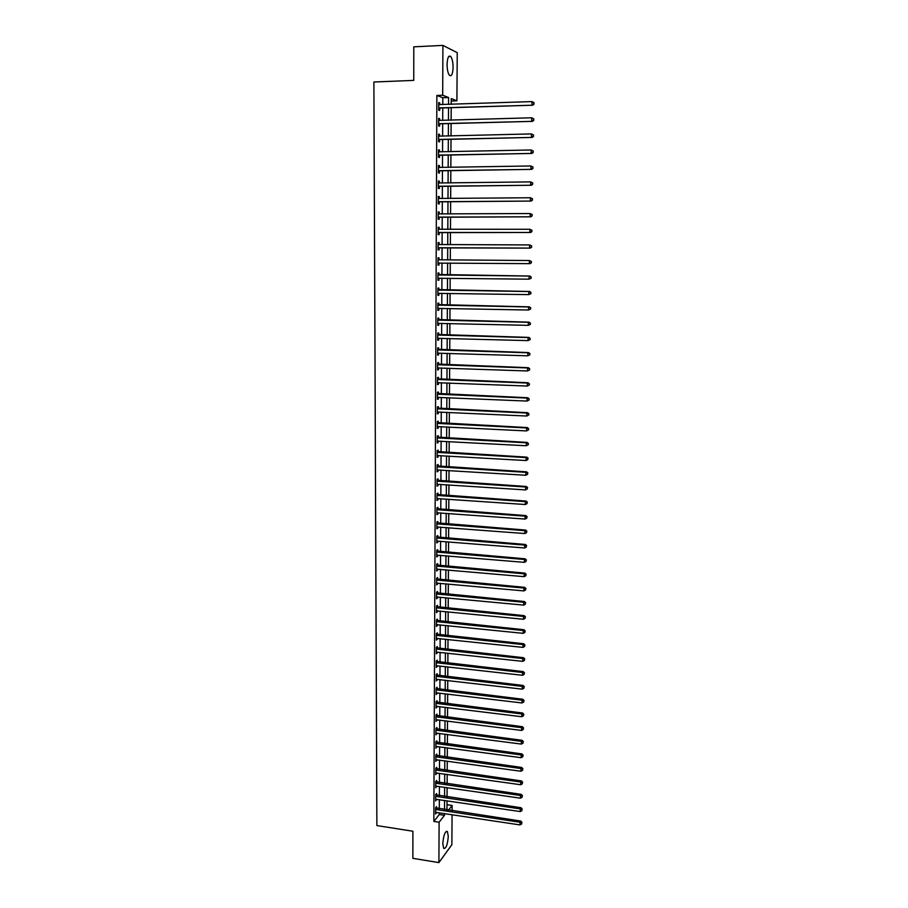 <?xml version="1.0" encoding="UTF-8"?>
<svg xmlns="http://www.w3.org/2000/svg" width="908" height="908" viewBox="0 0 908 908"><rect width="100%" height="100%" fill="white"/><g stroke="black" fill="none" stroke-linecap="round" stroke-linejoin="round"><path stroke-width="1.36" d="M442.809 843.68C443.513 835.178 445.045 831.126 447.394 831.535L448.28 836.291C447.599 844.735 446.066 848.776 443.706 848.413L442.809 843.68M447.065 64.491C447.394 57.726 448.609 55.047 450.709 56.478C452.218 58.543 453.013 62.164 453.092 67.317C452.774 74.059 451.56 76.726 449.437 75.319C447.95 73.276 447.156 69.666 447.065 64.491M452.071 814.68L451.866 844.701L438.904 862.6L412.868 858.332L412.89 831.229L376.877 825.588L373.88 82.004L413.753 80.392L413.798 46.83L442.922 45.4L457.235 52.687L456.906 100.822L451.253 98.597L451.219 104.318L451.253 101.015L456.906 100.822M448.439 810.231L452.139 805.464L447.008 804.704L447.031 800.788L446.963 810.004M447.054 796.918L447.111 787.622M447.133 783.774L447.19 774.41L447.122 783.763M447.213 770.574L447.269 761.154L447.201 770.574M447.292 757.329L447.349 747.84L447.281 757.329M447.372 744.038L447.428 734.47L447.36 744.038M447.451 730.69L447.508 721.054M447.531 717.297L447.599 707.593L447.519 717.297M447.655 694.075L447.599 703.848L447.678 694.075M447.701 690.352L447.757 680.501L447.678 690.352M447.78 676.8L447.837 666.881L447.769 676.8M447.86 663.203L447.916 653.204L447.848 663.192M447.939 649.549L448.007 639.482L447.928 649.538M448.03 635.838L448.087 625.703L448.007 635.838M448.109 622.082L448.166 611.867L448.098 622.082M448.189 608.269L448.257 597.986L448.177 608.269M448.325 584.037L448.257 594.4L448.336 584.048M448.359 580.484L448.427 570.054M448.45 566.513L448.507 556.002L448.427 566.513M448.529 552.484L448.597 541.894M448.609 538.399L448.677 527.741L448.597 538.399M448.7 524.256L448.768 513.519M448.79 510.069L448.847 499.252L448.768 510.069M448.87 495.825L448.938 484.929L448.858 495.825M448.961 481.512L449.029 470.537L448.938 481.512M449.04 467.155L449.108 456.1L449.029 467.155M449.131 452.74L449.199 441.606L449.12 452.74M449.222 438.269L449.29 427.055L449.199 438.269M449.301 423.73L449.369 412.436L449.29 423.73M449.392 409.145L449.46 397.772L449.381 409.145M449.539 383.04L449.471 394.503L449.551 383.04M449.574 379.794L449.642 368.251L449.562 379.794M449.664 365.027L449.732 353.405L449.642 365.027M449.755 350.204L449.823 338.502L449.732 350.204M449.835 335.324L449.914 323.532L449.823 335.324M449.982 308.504L449.914 320.388L450.005 308.504M450.016 305.383L450.096 293.42L450.005 305.383M450.164 278.268L450.096 290.322L450.186 278.268M450.198 275.192L450.277 263.059L450.186 275.192M450.289 260.006L450.368 247.816L450.277 260.006M450.447 232.527L450.368 244.729L450.459 232.527M450.481 229.372L450.55 217.16L450.459 229.372M450.572 213.97L450.64 201.746L450.561 213.97M450.72 186.265L450.652 198.5L450.743 186.265M450.754 182.962L450.833 170.715L450.743 182.962M450.856 167.356L450.924 155.109L450.833 167.356M451.004 139.435L450.935 151.693L451.026 139.435M451.038 135.973L451.117 123.692L451.026 135.973M451.14 120.174L451.208 107.882L451.128 120.174M452.139 805.464L452.093 810.776M442.775 104.602L442.809 97.746L436.861 95.442L433.842 821.445L439.279 814.533L439.279 812.751M439.302 808.858L439.347 799.664M439.37 795.794L439.415 786.521M439.427 782.673L439.472 773.332M439.495 769.496L439.54 760.087M439.563 756.285L439.608 746.807M439.631 743.005L439.676 733.46M439.688 729.692L439.744 720.078M439.756 716.321L439.801 706.628M439.824 702.894L439.869 693.145M439.892 689.422L439.937 679.593M439.96 675.904L440.005 666.007M440.028 662.329L440.074 652.353M440.096 648.698L440.142 638.653M440.164 635.021L440.21 624.897M440.232 621.288L440.278 611.095M440.301 607.497L440.346 597.237M440.369 593.662L440.414 583.322M440.437 579.769L440.482 569.35M440.505 565.82L440.55 555.333M440.573 551.826L440.618 541.259M440.641 537.774L440.698 527.128M440.709 523.655L440.766 512.941M440.777 509.49L440.834 498.696M440.845 495.28L440.902 484.407M440.925 481.002L440.97 470.049M440.993 466.667L441.05 455.634M441.061 452.286L441.118 441.174M441.129 437.838L441.186 426.647M441.209 423.332L441.265 412.062M441.277 408.782L441.333 397.42M441.345 394.163L441.401 382.722M441.424 379.487L441.481 367.967M441.492 364.755L441.549 353.155M441.572 349.966L441.629 338.275M441.64 335.109L441.697 323.339M441.708 320.195L441.776 308.345M441.787 305.224L441.844 293.284M441.856 290.197L441.924 278.177M441.935 275.113L441.992 262.991M442.014 259.949L442.071 247.793M442.082 244.706L442.151 232.527M442.162 229.383L442.219 217.205M442.241 214.016L442.298 201.814M442.31 198.568L442.378 186.367M442.389 183.076L442.446 170.852M442.468 167.503L442.525 155.279M442.548 151.874L442.605 139.639M442.616 136.189L442.684 123.931M442.695 120.423L442.764 108.165M439.722 104.704L439.722 102.888L438.734 102.525L438.7 110.118L439.688 110.47L439.699 108.415M439.642 120.514L439.654 118.664L438.666 118.335L438.632 125.906L439.62 126.223L439.631 124.18M439.574 136.257L439.586 134.384L438.598 134.089L438.564 141.625L439.551 141.898L439.563 139.866M439.506 151.942L439.517 150.036L438.519 149.775L438.496 157.277L439.483 157.527L439.483 155.495M439.438 167.56L439.438 165.619L438.451 165.392L438.428 172.872L439.404 173.076L439.415 171.056M439.359 183.11L439.37 181.146L438.382 180.953L438.348 188.399L439.336 188.569L439.347 186.56M438.314 198.182L439.279 198.602L439.302 196.605L438.314 196.446L438.28 203.857L439.268 203.994L439.279 201.996M439.222 213.993L439.234 211.995L438.246 211.882L438.212 219.259L439.2 219.361L439.211 217.364M439.154 229.315L439.166 227.329L438.178 227.25L438.155 234.605L439.131 234.673L439.143 232.675M439.086 244.581L439.097 242.595L438.11 242.549L438.087 249.882L439.063 249.904L439.063 247.929M439.018 259.79L439.029 257.815L438.053 257.793L438.019 265.091L438.995 265.091L438.995 263.116M438.95 274.931L438.95 272.956L437.985 272.979L437.951 280.243L438.927 280.209L438.927 278.245M438.882 290.004L438.882 288.052L437.917 288.097L437.883 295.338L438.859 295.27L438.859 293.307M438.814 305.031L438.814 303.079L437.849 303.159L437.815 310.366L438.791 310.264L438.791 308.323M438.746 319.991L438.746 318.038L437.781 318.163L437.747 325.336L438.723 325.2L438.723 323.271L437.758 323.657M438.678 334.882L438.678 332.952L437.713 333.1L437.69 340.25L438.655 340.08L438.655 338.196M438.609 349.728L438.621 347.798L437.656 347.98L437.622 355.107L438.587 354.903L438.587 353.064M438.541 364.505L438.553 362.587L437.588 362.803L437.554 369.897L438.519 369.669L438.53 367.865M438.473 379.226L438.485 377.319L437.52 377.569L437.486 384.629L438.451 384.368L438.462 382.609M438.405 393.89L438.416 391.984L437.452 392.267L437.429 399.304L438.382 399.009L438.394 397.295M438.337 408.498L438.348 406.602L437.395 406.92L437.361 413.923L438.314 413.594L438.326 411.926M438.269 423.049L438.28 421.153L437.327 421.505L437.293 428.485L438.246 428.122L438.258 426.499M438.212 437.543L438.212 435.658L437.259 436.033L437.236 442.99L438.189 442.593L438.189 441.016M438.144 451.968L438.155 450.096L437.202 450.504L437.168 457.428L438.121 457.008L438.133 455.464M438.076 466.349L438.087 464.487L437.134 464.919L437.1 471.82L438.053 471.365L438.065 469.867M438.008 480.673L438.019 478.811L437.077 479.276L437.043 486.155L437.985 485.666L437.996 484.214M437.951 494.939L437.962 493.089L437.009 493.589L436.975 500.433L437.928 499.911L437.928 498.503M437.883 509.15L437.894 507.3L436.941 507.833L436.918 514.654L437.86 514.11L437.872 512.736M437.815 523.303L437.826 521.464L436.884 522.021L436.85 528.819L437.792 528.24L437.804 526.912M437.758 537.4L437.769 535.572L436.827 536.163L436.793 542.927L437.735 542.326L437.735 541.032M437.69 551.451L437.701 549.624L436.759 550.237L436.725 556.979L437.679 555.094M437.633 565.434L437.633 563.618L436.703 564.265L436.669 570.984L437.611 569.1M437.565 579.372L437.577 577.567L436.635 578.237L436.612 584.922L437.554 583.061M437.497 593.253L437.508 591.449L436.578 592.152L436.544 598.815L437.486 596.965M437.44 607.089L437.452 605.284L436.51 606.022L436.487 612.662L437.418 610.812M437.372 620.856L437.384 619.074L436.453 619.835L436.419 626.441L437.361 624.613M437.316 634.59L437.327 632.797L436.396 633.591L436.362 640.174L437.293 638.358M437.259 648.255L437.259 646.485L436.328 647.302L436.305 653.851L437.236 652.046M437.191 661.875L437.202 660.105L436.271 660.945L436.249 667.482L437.179 665.689M437.134 675.438L437.134 673.679L436.215 674.553L436.18 681.057L437.111 679.275M437.066 688.956L437.077 687.197L436.158 688.094L436.124 694.586L437.054 692.804M437.009 702.417L437.02 700.67L436.09 701.6L436.067 708.058L436.986 706.288M436.952 715.833L436.952 714.085L436.033 715.039L436.01 721.474L436.93 719.715M436.884 729.192L436.896 727.456L435.976 728.443L435.942 734.844L436.873 733.096M436.827 742.506L436.839 740.78L435.919 741.779L435.885 748.169L436.805 746.433M436.771 755.762L436.771 754.049L435.863 755.07L435.829 761.437L436.748 759.712M436.703 768.985L436.714 767.26L435.795 768.316L435.772 774.66L436.691 772.935M436.646 782.14L436.657 780.426L435.738 781.516L435.715 787.826L436.623 786.124M436.589 795.249L436.589 793.547L435.681 794.659L435.658 800.947L436.566 799.244M436.532 808.313L436.532 806.622L435.624 807.757L435.602 814.022L436.51 812.331M438.904 862.6L439.109 822.251L444.489 815.316L444.5 813.534M433.842 821.445L439.109 822.251M436.861 95.442L442.684 95.227L442.922 45.4M448.529 104.409L448.563 97.542L442.684 95.227M444.511 809.641L444.568 800.425M444.591 796.554L444.648 787.27M444.67 783.422L444.716 774.07M444.738 770.234L444.795 760.813M444.818 756.988L444.875 747.511M444.886 743.709L444.943 734.152M444.965 730.373L445.022 720.748M445.045 716.98L445.102 707.287M445.124 703.541L445.17 693.78M445.192 690.057L445.249 680.217M445.272 676.517L445.329 666.597M445.351 662.919L445.408 652.931M445.431 649.277L445.488 639.221M445.51 635.577L445.567 625.442M445.578 621.821L445.646 611.617M445.658 608.02L445.726 597.748M445.737 594.161L445.805 583.81M445.817 580.257L445.885 569.827M445.896 566.286L445.964 555.787M445.976 552.268L446.044 541.69M446.055 538.194L446.123 527.537M446.134 524.064L446.203 513.338M446.225 509.887L446.282 499.071M446.305 495.643L446.361 484.759M446.384 481.354L446.441 470.389M446.464 466.996L446.532 455.952M446.543 452.593L446.611 441.47M446.623 438.133L446.691 426.919M446.713 423.605L446.77 412.323M446.793 409.031L446.861 397.659M446.872 394.39L446.94 382.938M446.963 379.692L447.02 368.16M447.042 364.937L447.111 353.326M447.122 350.125L447.19 338.423M447.213 335.256L447.281 323.475M447.292 320.32L447.36 308.448M447.383 305.326L447.451 293.375M447.462 290.276L447.531 278.234M447.553 275.169L447.621 263.036M447.644 259.994L447.712 247.805M447.723 244.717L447.792 232.527M447.814 229.383L447.882 217.182M447.905 213.982L447.973 201.769M447.984 198.523L448.064 186.299M448.075 182.996L448.143 170.761M448.166 167.412L448.234 155.154M448.257 151.749L448.325 139.492M448.348 136.041L448.416 123.772M448.439 120.253L448.507 107.973M448.745 513.519L448.688 524.256M448.575 541.894L448.518 552.484M448.404 570.042L448.348 580.484M447.496 721.054L447.44 730.69M447.099 787.622L447.042 796.918M442.809 97.746L448.563 97.542M439.279 814.533L444.489 815.316M438.734 102.922L439.722 102.888M438.666 118.698L439.654 118.664M438.587 134.407L439.586 134.384M438.519 150.058L439.517 150.036M438.451 165.631L439.438 165.619M438.382 181.157L439.37 181.146M438.314 196.605L439.302 196.605M438.246 211.995L439.234 211.995M438.178 227.329L439.166 227.329M438.11 242.595L439.097 242.595M438.053 257.804L439.029 257.815M438.019 265.079L438.995 265.091M437.951 280.197L438.927 280.209M437.883 295.248L438.859 295.27M437.815 310.252L438.791 310.264M437.747 325.178L438.723 325.2M437.69 340.057L438.655 340.08M437.622 354.869L438.587 354.903M437.554 369.635L438.519 369.669M437.486 384.334L438.451 384.368M437.429 398.964L438.382 399.009M437.361 413.549L438.314 413.594M437.293 428.077L438.246 428.122M437.236 442.548L438.189 442.593M437.168 456.951L438.121 457.008M437.111 471.309L438.053 471.365M437.043 485.61L437.985 485.666M436.986 499.854L437.928 499.911M436.918 514.041L437.86 514.11M436.861 528.172L437.792 528.24M436.793 542.246L437.735 542.326M436.737 556.264L437.667 556.343M436.669 570.235L437.611 570.315M436.612 584.15L437.543 584.241M436.544 598.009L437.486 598.1M436.487 611.822L437.418 611.913M436.43 625.578L437.361 625.669M436.362 639.277L437.293 639.38M436.305 652.92L437.236 653.022M436.249 666.517L437.168 666.631M436.192 680.069L437.111 680.171M436.124 693.564L437.043 693.678M436.067 707.003L436.986 707.116M436.01 720.396L436.93 720.509M435.954 733.743L436.861 733.857M435.897 747.034L436.805 747.148M435.84 760.268L436.748 760.393M435.772 773.457L436.68 773.593M435.715 786.6L436.623 786.737M435.658 799.698L436.566 799.835M435.602 812.739L436.51 812.876M439.29 107.882L532.735 105.215L438.712 108.063M533.779 103.921L531.94 104.84L531.997 101.594L534.12 102.774L533.779 103.921L534.12 102.774M438.723 104.579L531.997 101.594L533.802 102.627M440.278 108.245L438.7 108.892M532.735 105.215L534.097 104.068M439.211 123.681L532.474 121.354L438.643 123.851M533.507 120.106L531.668 121.014L531.725 117.79L533.847 118.948L533.507 120.106L533.847 118.948M438.655 120.389L531.725 117.79L533.529 118.812M440.21 123.999L438.632 124.634M532.474 121.354L533.825 120.242M439.143 139.412L532.202 137.426L438.564 139.582M533.234 136.223L531.407 137.131L531.464 133.919L533.575 135.054L533.234 136.223L533.575 135.054M438.587 136.132L531.464 133.919L533.257 134.929M440.13 139.696L438.564 140.32M438.587 136.018L439.2 136.268M532.202 137.426L533.552 136.336M439.075 155.075L531.94 153.441L438.496 155.245M532.962 152.26L531.146 153.18L531.191 149.979L533.302 151.091L532.962 152.26L533.302 151.091M438.519 151.806L531.191 149.979L532.985 150.978M440.062 155.325L438.496 155.949M438.519 151.647L439.222 151.942M531.94 153.441L533.28 152.374M439.007 170.681L531.668 169.376L438.428 170.84M532.69 168.241L530.874 169.16L530.93 165.971L533.03 167.061L532.69 168.241L533.03 167.061M438.451 167.424L530.93 165.971L532.712 166.97M439.994 170.897L438.428 171.499M438.451 167.231L439.245 167.56M531.668 169.376L533.007 168.332M438.939 186.219L531.407 185.255L438.36 186.378M532.428 184.154L530.612 185.073L530.669 181.895L532.769 182.962L532.428 184.154L532.769 182.962M438.382 182.973L530.669 181.895L532.451 182.883M439.915 186.401L438.36 187.003M438.382 182.735L439.256 183.11M531.407 185.255L532.746 184.233M438.87 201.689L531.146 201.065L438.292 201.848M532.156 199.998L530.351 200.918L530.408 197.751L532.497 198.795L532.156 199.998L532.497 198.795M438.314 198.455L530.408 197.751L532.179 198.738M439.847 201.837L438.292 202.427M531.146 201.065L532.474 200.055M438.802 217.103L530.885 216.808L438.224 217.262M531.895 215.775L530.09 216.694L530.147 213.55L532.236 214.56L531.895 215.775L532.236 214.56M438.246 213.879L530.147 213.55L531.918 214.515M439.778 217.216L438.224 217.795M438.246 213.573L439.302 214.027M530.885 216.808L532.213 215.82M438.723 232.459L530.624 232.482L438.155 232.607M531.634 231.495L529.829 232.414L529.886 229.281L531.975 230.269L531.634 231.495L531.975 230.269M438.178 229.236L529.886 229.281L531.657 230.235M439.71 232.527L438.155 233.106M438.178 228.895L439.313 229.395L438.314 229.304M530.624 232.482L531.952 231.529M438.655 247.748L530.363 248.1L438.087 247.895M531.373 247.146L529.568 248.066L529.625 244.933L531.702 245.909L531.373 247.146L531.702 245.909M438.11 244.536L529.625 244.933L531.396 245.898M439.631 247.782L438.087 248.349M438.11 244.161L439.359 244.695M530.363 248.1L531.679 247.158M531.418 262.73L531.135 261.481L531.418 262.73L530.102 263.649L438.019 263.116M531.112 262.73L529.307 263.649L529.364 260.539L531.441 261.481M438.042 259.779L529.364 260.539L531.135 261.481M439.461 262.979L438.019 263.536M438.042 259.359L439.506 259.938M531.157 278.234L531.18 276.997L531.157 278.234L529.058 279.165L437.962 278.279M530.851 278.245L529.058 279.165L529.103 276.066L529.897 276.043L437.974 274.5M437.974 274.954L529.103 276.066L530.874 277.008M439.2 278.143L437.951 278.654M531.18 276.997L529.897 276.043M530.908 293.67L530.919 292.444L530.908 293.67L528.796 294.623L437.894 293.375M530.59 293.704L528.796 294.623L528.853 291.536L529.636 291.479L437.906 289.573M437.906 290.061L528.853 291.536L530.612 292.467M438.031 293.318L439.007 293.25L437.894 293.715M530.919 292.444L529.636 291.479M530.647 309.049L530.669 307.823L530.647 309.049L528.547 310.014L437.826 308.414M530.329 309.095L528.547 310.014L528.592 306.949L529.387 306.847L437.838 304.589M437.838 305.122L528.592 306.949L530.351 307.869M438.87 308.289L437.826 308.72M530.669 307.823L529.387 306.847M530.385 324.372L530.408 323.146L530.385 324.372L528.297 325.348L437.758 323.396M530.068 324.428L528.297 325.348L528.342 322.283L529.126 322.158L437.781 319.548M437.769 320.115L528.342 322.283L530.09 323.203M530.408 323.146L529.126 322.158M530.124 339.626L530.147 338.4L530.124 339.626L528.036 340.614L437.69 338.321M529.818 339.694L528.036 340.614L528.093 337.572L528.876 337.401L437.713 334.45M437.713 335.041L528.093 337.572L529.841 338.468M438.553 338.196L437.69 338.536M530.147 338.4L528.876 337.401M529.875 354.812L529.897 353.598L529.875 354.812L527.786 355.822L437.633 353.178M529.557 354.892L527.786 355.822L527.843 352.781L528.615 352.588L437.645 349.285M437.645 349.921L527.843 352.781L529.58 353.677M438.405 353.053L437.622 353.36M529.897 353.598L528.615 352.588M529.614 369.942L529.636 368.727L529.614 369.942L527.537 370.963L437.565 367.978M529.307 370.033L527.537 370.963L527.582 367.944L528.365 367.706L437.577 364.063M437.577 364.732L527.582 367.944L529.33 368.83M438.246 367.854L437.565 368.126M529.636 368.727L528.365 367.706M529.364 385.003L529.387 383.8L529.364 385.003L527.287 386.048L437.497 382.722M529.058 385.117L527.287 386.048L527.332 383.028L528.115 382.767L437.52 378.784M437.508 379.487L527.332 383.028L529.08 383.914M438.099 382.597L437.497 382.824M529.387 383.8L528.115 382.767M529.114 400.008L529.137 398.816L529.114 400.008L527.037 401.064L437.429 397.398M528.808 400.133L527.037 401.064L527.094 398.067L527.866 397.761L437.452 393.448M437.452 394.185L527.094 398.067L528.819 398.941M529.137 398.816L527.866 397.761M528.865 414.956L528.876 413.764L528.865 414.956L526.788 416.023L437.372 412.028M528.547 415.092L526.788 416.023L526.844 413.038L527.616 412.697L437.384 408.055M437.384 408.816L526.844 413.038L528.569 413.9M528.876 413.764L527.616 412.697M528.615 429.847L528.626 428.655L528.615 429.847L526.549 430.925L437.304 426.59M528.297 429.995L526.549 430.925L526.595 427.952L527.366 427.577L437.327 422.595M437.316 423.4L526.595 427.952L528.32 428.803M528.626 428.655L527.366 427.577M528.365 444.67L528.377 443.479L528.365 444.67L526.299 445.76L437.236 441.106M528.047 444.829L526.299 445.76L526.345 442.798L527.128 442.4L437.259 437.089M437.259 437.917L526.345 442.798L528.07 443.649M528.377 443.479L527.128 442.4M437.191 452.388L526.107 457.587L526.05 460.538L437.179 455.555M437.191 451.514L526.878 457.155L526.107 457.587L527.82 458.426L527.809 459.607L527.82 458.426M528.138 458.256L526.878 457.155M526.05 460.538L527.809 459.607M437.123 466.791L525.857 472.319L525.811 475.259L437.111 469.958M437.134 465.895L526.629 471.854L525.857 472.319L527.582 473.147L527.559 474.328L527.582 473.147M527.889 472.966L526.629 471.854M525.811 475.259L527.559 474.328M437.066 481.149L525.619 486.994L525.573 489.911L437.054 484.293M437.066 480.219L526.39 486.495L525.619 486.994L527.332 487.812L527.31 488.981L527.332 487.812M527.639 487.619L526.39 486.495M525.573 489.911L527.31 488.981M436.998 495.439L525.38 501.602L525.323 504.519L436.986 498.571M437.009 494.474L526.152 501.068L525.38 501.602L527.083 502.419L527.071 503.588L527.083 502.419M527.389 502.203L526.152 501.068M525.323 504.519L527.071 503.588M436.941 509.683L525.13 516.153L525.085 519.058L436.93 512.804M436.941 508.684L525.902 515.596L525.13 516.153L526.844 516.97L526.822 518.128L526.844 516.97M527.151 516.743L525.902 515.596M525.085 519.058L526.822 518.128M436.873 523.871L524.892 530.658L524.847 533.541L436.861 526.981M436.884 522.838L525.664 530.068L524.892 530.658L526.595 531.452L526.583 532.61L526.595 531.452M526.901 531.214L525.664 530.068M524.847 533.541L526.583 532.61M436.816 537.99L524.654 545.095L524.608 547.978L436.805 541.089M436.816 536.934L525.426 544.471L524.654 545.095L526.356 545.89L526.334 547.036L526.356 545.89M526.663 545.64L525.426 544.471M524.608 547.978L526.334 547.036M436.748 552.064L524.415 559.476L524.37 562.347L436.737 555.151M436.759 550.986L525.187 558.817L524.415 559.476L526.118 560.259L526.095 561.405L526.118 560.259M526.424 559.998L525.187 558.817M524.37 562.347L526.095 561.405M436.691 566.093L524.177 573.799L524.132 576.659L436.68 569.157M436.691 564.969L524.949 573.118L524.177 573.799L525.88 574.582L525.857 575.717L525.88 574.582M526.175 574.299L524.949 573.118M524.132 576.659L525.857 575.717M436.623 580.053L523.939 588.066L523.893 590.915L436.612 583.118M436.635 578.907L524.711 587.351L523.939 588.066L525.63 588.838L525.619 589.973L525.63 588.838M525.936 588.554L524.711 587.351M523.893 590.915L525.619 589.973M436.566 593.968L523.712 602.276L523.666 605.114L436.555 597.01M436.578 592.788L524.472 601.539L523.712 602.276L525.391 603.037L525.38 604.172L525.391 603.037M525.698 602.742L524.472 601.539M523.666 605.114L525.38 604.172M436.51 607.827L523.473 616.43L523.428 619.256L436.498 610.857M436.51 606.612L524.234 615.658L523.473 616.43L525.164 617.19L525.142 618.325L525.164 617.19M525.46 616.884L524.234 615.658M523.428 619.256L525.142 618.325M436.442 621.628L523.246 630.527L523.19 633.341L436.43 624.647M436.453 620.391L524.007 629.732L523.246 630.527L524.926 631.287L524.903 632.411L524.926 631.287M525.221 630.958L524.007 629.732M523.19 633.341L524.903 632.411M436.385 635.373L523.008 644.578L522.963 647.381L436.373 638.392M436.385 634.113L523.768 643.749L523.008 644.578L524.688 645.316L524.665 646.439L524.688 645.316M524.994 644.986L523.768 643.749M522.963 647.381L524.665 646.439M436.328 649.072L522.781 658.561L522.736 661.353L436.317 652.08M436.328 647.779L523.541 657.71L522.781 658.561L524.449 659.299L524.438 660.422L524.449 659.299M524.756 658.958L523.541 657.71M522.736 661.353L524.438 660.422M436.26 662.726L522.543 672.499L522.497 675.28L436.249 665.712M436.271 661.399L523.303 671.614L522.543 672.499L524.222 673.225L524.2 674.338L524.222 673.225M524.518 672.873L523.303 671.614M522.497 675.28L524.2 674.338M436.203 676.312L522.316 686.38L522.27 689.149L436.192 679.298M436.215 674.962L523.076 685.461L522.316 686.38L523.984 687.106L523.961 688.207L523.984 687.106M524.291 686.732L523.076 685.461M522.27 689.149L523.961 688.207M436.146 689.853L522.089 700.204L522.043 702.962L436.135 692.827M436.146 688.468L522.849 699.262L522.089 700.204L523.757 700.919L523.734 702.02L523.757 700.919M524.052 700.545L522.849 699.262M522.043 702.962L523.734 702.02M436.09 703.348L521.862 713.972L521.816 716.73L436.067 706.31M436.09 701.941L522.622 713.007L521.862 713.972L523.519 714.687L523.507 715.788L523.519 714.687M523.825 714.301L522.622 713.007M521.816 716.73L523.507 715.788M436.022 716.787L521.635 727.694L521.589 730.429L436.01 719.738M436.033 715.345L522.395 726.695L521.635 727.694L523.292 728.398L523.269 729.487L523.292 728.398M523.598 728L522.395 726.695M521.589 730.429L523.269 729.487M435.965 730.18L521.408 741.359L521.362 744.083L435.954 733.108M435.976 728.704L522.168 740.338L521.408 741.359L523.065 742.052L523.042 743.141L523.065 742.052M523.36 741.643L522.168 740.338M521.362 744.083L523.042 743.141M435.908 743.516L521.181 754.968L521.135 757.692L435.897 746.444M435.919 742.018L521.941 753.912L521.181 754.968L522.838 755.66L522.815 756.75L522.838 755.66M523.133 755.24L521.941 753.912M521.135 757.692L522.815 756.75M435.851 756.807L520.954 768.531L520.908 771.244L435.84 759.712M435.851 755.274L521.714 767.453L520.954 768.531L522.611 769.212L522.588 770.302L522.611 769.212M522.906 768.781L521.714 767.453M520.908 771.244L522.588 770.302M435.795 770.041L520.738 782.038L520.693 784.739L435.783 772.946M435.795 768.486L521.487 780.937L520.738 782.038L522.384 782.719L522.361 783.797L522.384 782.719M522.679 782.276L521.487 780.937M520.693 784.739L522.361 783.797M435.738 783.229L520.511 795.499L520.466 798.177L435.715 786.112M435.738 781.652L521.26 794.364L520.511 795.499L522.157 796.168L522.134 797.235L522.157 796.168M522.452 795.714L521.26 794.364M520.466 798.177L522.134 797.235M435.681 796.361L520.284 808.903L520.25 811.57L435.658 799.244M435.681 794.761L521.044 807.734L520.284 808.903L521.93 809.561L521.907 810.628L521.93 809.561M522.225 809.096L521.044 807.734M520.25 811.57L521.907 810.628M435.613 809.459L520.068 822.251L520.023 824.918L435.602 812.32M435.624 807.825L520.817 821.07L520.068 822.251L521.703 822.909L521.691 823.976L521.703 822.909M522.009 822.432L520.817 821.07M520.023 824.918L521.691 823.976M438.859 107.995L439.847 108.347M438.78 123.783L439.778 124.101M438.712 139.514L439.699 139.798M438.643 155.177L439.631 155.427M438.575 170.783L439.563 170.988M438.507 186.31L439.495 186.492M438.439 201.792L439.427 201.928M438.382 213.947L439.12 214.027M438.371 217.194L439.347 217.307M438.303 232.55L439.279 232.618M438.246 244.604L439.222 244.649M438.235 247.827L439.211 247.873M438.178 259.836L439.154 259.847M438.167 263.059L439.143 263.059M438.11 275.011L439.086 274.988M438.541 275.101L439.506 275.079M438.099 278.211L439.075 278.188M438.053 290.129L439.018 290.072M438.473 290.219L439.438 290.163M437.985 305.179L438.95 305.088M438.405 305.281L439.37 305.179M437.962 308.357L438.689 308.289M437.917 320.172L438.882 320.047M438.337 320.274L439.302 320.149M437.849 335.109L438.814 334.95M438.269 335.2L439.234 335.041M437.781 349.977L438.746 349.784M438.201 350.079L439.166 349.886M437.713 364.789L438.678 364.573M438.133 364.891L439.097 364.675M437.656 379.544L438.609 379.294M438.065 379.646L439.029 379.396M437.588 394.242L438.553 393.959M438.008 394.344L438.961 394.061M437.52 408.884L438.485 408.566M437.94 408.986L438.893 408.668M437.463 423.469L438.416 423.117M437.872 423.571L438.825 423.219M437.395 437.985L438.348 437.611M437.804 438.099L438.757 437.713M437.327 452.456L438.28 452.036M437.747 452.559L438.689 452.15M437.27 466.86L438.212 466.417M437.679 466.973L438.632 466.53M437.202 481.217L438.155 480.741M437.611 481.319L438.564 480.854M437.145 495.507L438.087 495.008M437.554 495.62L438.496 495.121M437.077 509.751L438.019 509.218M437.486 509.865L438.428 509.331M437.009 523.939L437.962 523.371M437.418 524.052L438.36 523.485M436.952 538.058L437.894 537.468M437.361 538.172L438.303 537.581M436.884 552.132L437.826 551.519M437.293 552.257L438.235 551.633M436.827 566.161L437.769 565.502M437.236 566.274L438.167 565.627M436.771 580.121L437.701 579.44M437.168 580.235L438.11 579.565M436.703 594.036L437.645 593.321M437.111 594.15L438.042 593.446M436.646 607.895L437.577 607.157M437.043 608.008L437.974 607.27M436.578 621.696L437.508 620.936M436.986 621.821L437.917 621.049M436.521 635.452L437.452 634.658M436.918 635.566L437.849 634.771M436.464 649.152L437.384 648.323M436.861 649.265L437.792 648.448M436.396 662.795L437.327 661.943M436.805 662.919L437.724 662.068M436.339 676.392L437.27 675.507M436.737 676.517L437.667 675.631M436.283 689.932L437.202 689.024M436.68 690.057L437.599 689.149M436.215 703.416L437.145 702.497M436.623 703.552L437.543 702.622M436.158 716.855L437.077 715.901M436.555 716.991L437.474 716.026M436.101 730.248L437.02 729.272M436.498 730.373L437.418 729.396M436.044 743.584L436.964 742.574M436.442 743.72L437.35 742.71M435.988 756.875L436.896 755.842M436.373 757L437.293 755.967M435.919 770.109L436.839 769.053M436.317 770.245L437.236 769.178M435.863 783.298L436.782 782.219M436.26 783.434L437.168 782.344M435.806 796.441L436.714 795.329M436.203 796.577L437.111 795.465M435.749 809.527L436.657 808.392M436.146 809.664L437.054 808.529M447.394 831.535L446.214 831.353M450.709 56.478L448.677 56.568"/></g></svg>
